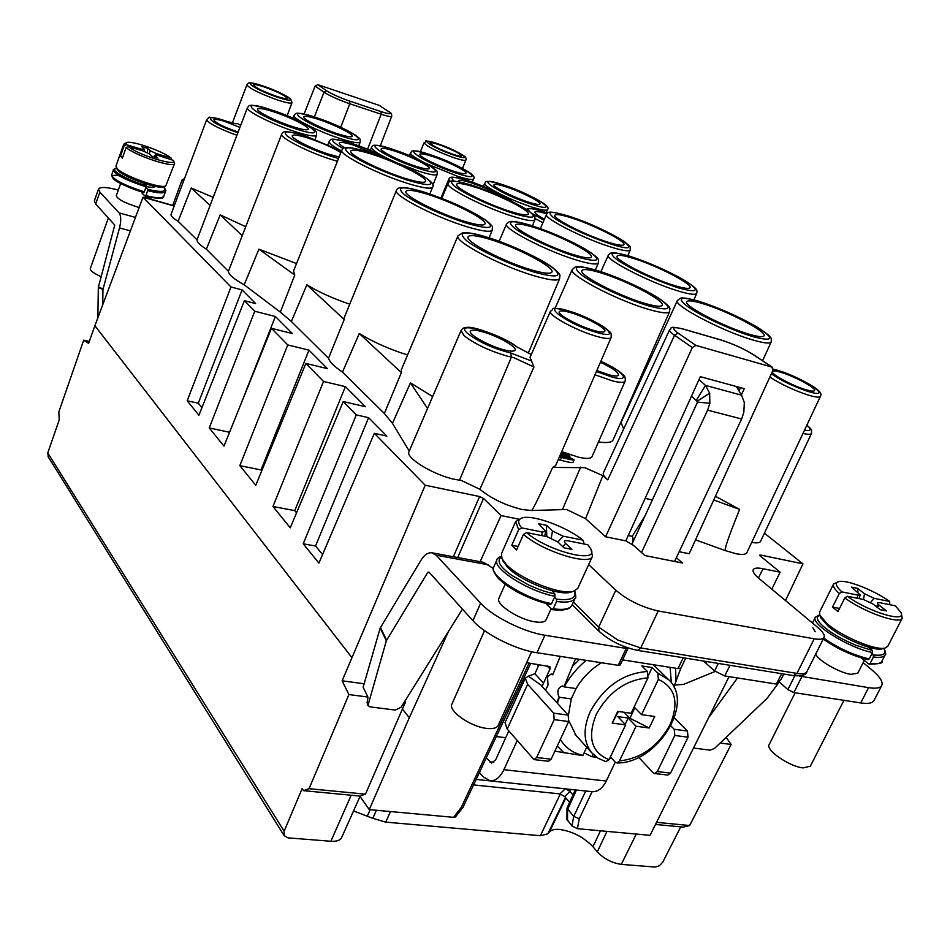 <?xml version="1.0" encoding="UTF-8"?>
<svg xmlns="http://www.w3.org/2000/svg" width="950" height="950" viewBox="0 0 950 950"><rect width="100%" height="100%" fill="white"/><g stroke="black" fill="none" stroke-linecap="round" stroke-linejoin="round"><path stroke-width="1.43" d="M598.476 441.94C606.967 443.175 611.847 442.498 613.13 439.886L669.667 311.553C668.349 313.761 661.438 313.061 648.933 309.486L646.523 308.762C614.496 299.202 567.803 274.301 572.268 269.491L554.99 308.465M561.723 451.594L578.621 457.235C586.411 458.945 590.876 458.743 592.04 456.617L625.112 381.164C624.138 382.874 619.851 382.767 612.251 380.843L594.997 374.775M429.863 193.966L432.582 187.091C431.157 189.276 422.976 188.1 408.061 183.552L405.65 182.78C376.022 173.387 338.556 154.102 341.834 150.148L293.562 271.011L294.761 275.061L258.911 249.173L296.543 263.554M489.108 237.821L492.29 230.007C490.806 232.394 482.636 231.384 467.78 226.991L465.274 226.219C433.794 216.493 392.635 194.952 396.423 190.428L344.268 317.514L344.197 319.521L306.862 284.834C319.046 292.244 333.343 298.68 349.766 304.142M528.259 353.186L559.692 278.54C558.149 281.129 550.038 280.321 535.349 276.141L532.748 275.358C499.166 265.335 453.566 240.979 457.995 235.778L401.339 369.728L401.363 372.614L359.266 333.509C373.397 342.166 389.5 349.315 407.586 354.968M427.536 408.512L410.436 382.862L432.689 396.542M682.551 328.902L683.335 329.116C672.612 326.325 670.866 327.667 678.11 333.141L674.547 335.243C670.854 332.654 669.204 330.826 669.619 329.781L603.393 472.791C602.727 474.383 604.188 476.746 607.774 479.857L602.87 475.665L584.808 467.661L552.663 467.436L555.655 465.607L611.171 337.428C610.209 339.079 605.661 338.806 597.526 336.609L594.831 335.825C574.726 329.876 547.628 314.771 550.442 311.232L530.041 357.319L531.596 361.024L510.756 353.008C493.525 348.662 479.204 342.178 467.768 333.569C451.915 320.019 498.952 332.761 515.921 346.406L531.276 354.528M715.409 496.292L739.634 509.426L713.735 499.973M677.386 300.568L680.164 298.324C680.687 298.229 682.183 296.578 698.488 301.138C718.687 307.646 738.055 316.184 756.58 326.741C773.229 337.808 771.317 337.44 771.174 341.964C770.046 343.841 764.121 343.235 753.398 340.147L751.165 339.483C720.634 330.374 672.909 305.009 677.386 300.568L621.027 422.524L623.675 428.996M236.918 135.197L232.679 133.724C216.469 127.478 207.824 122.764 206.756 119.558L171.036 214.344C170.62 215.876 172.971 218.191 178.089 221.291L197.006 239.816L210.104 205.414L191.235 188.017L213.168 197.327M315.103 139.294L316.659 135.161C315.447 136.883 308.56 135.791 296.008 131.907L293.704 131.159C271.451 123.916 245.254 110.556 247.451 107.671L210.104 205.402M337.381 161.286L330.386 159.161C307.135 151.715 279.241 137.322 281.675 134.14L242.238 235.659L220.186 214.878L245.658 226.682M558.303 459.515L560.31 460.144C568.124 462.199 572.339 462.947 572.945 462.401L574.133 459.753L568.314 456.986L560.239 455.038M315.531 546.001L303.228 543.792L318.903 563.101L374.336 433.307L386.816 436.086L368.6 417.691L315.531 546.001L322.549 554.551M368.6 417.691L356.286 414.889L303.228 543.792M294.773 510.637L272.959 506.492L290.261 527.796L343.247 401.577L365.418 406.695L345.384 386.626L294.773 510.637L296.554 512.798M345.384 386.626L323.534 381.461L272.959 506.492M261.012 469.941L239.839 465.666L255.776 485.296L305.864 363.434L327.418 368.624L308.964 350.146L261.012 469.941L261.737 470.796M308.964 350.146L287.743 344.933L239.839 465.666M229.556 432.262L209.237 427.951L223.974 446.108L271.462 328.32L292.398 333.557L275.369 316.492L241.336 403.049M275.369 316.492L254.731 311.244L209.237 427.951M201.922 407.669L198.277 403.228L187.197 400.793L198.918 415.233L244.399 300.699L255.645 303.584L242.096 289.904L198.277 403.228M242.096 289.904L230.993 287.007L187.197 400.793M518.629 519.139L501.066 515.577L483.514 498.453L479.608 496.541L425.196 485.224L342.142 680.818L364.123 683.786M425.196 485.224L374.336 433.307M356.286 414.889L343.247 401.577M323.534 381.461L305.864 363.434M287.743 344.933L271.462 328.32M254.731 311.244L244.399 300.699M230.993 287.007L143.011 197.22L94.881 325.719L351.714 657.412M462.436 609.081L401.054 707.287L395.224 710.078L370.096 706.883L367.935 705.494L386.341 640.763L427.749 572.411L428.913 572.054L472.922 620.659C484.583 634.066 515.755 649.741 536.964 652.745L618.26 665.344L620.219 664.964L628.152 648.043L626.216 648.411L544.92 635.241C523.711 632.082 492.433 616.431 480.641 603.202L472.922 620.659M448.519 631.346L409.296 717.749L402.432 708.985L365.477 794.153L359.789 796.064L303.478 790.661L302.136 788.619L284.145 831.203L284.252 835.703L287.945 837.852L330.873 841.273C336.621 841.617 340.219 840.358 341.679 837.484L360.026 796.421M365.477 794.153L309.035 788.69L303.478 790.661M847.388 596.279L863.336 599.438L873.157 604.129L880.234 609.686L886.421 610.886L879.332 605.352C876.66 603.119 876.803 602.241 879.771 602.704L895.292 605.791L901.028 612.512C906.977 623.485 868.454 611.954 847.388 596.279L844.823 597.918L837.995 611.539L832.521 607.097L839.539 608.451M901.17 612.904L902.251 618.129C900.303 624.993 864.049 612.299 844.823 597.918M878.251 604.402L876.292 606.587M877.23 607.323L879.332 605.352M832.521 607.097L839.313 593.524L841.866 591.898C835.81 586.281 834.789 582.861 838.767 581.638C846.236 579.298 873.798 590.033 889.699 601.457L889.722 604.675M870.58 602.383L874.202 598.357L864.488 593.726L857.613 588.359L851.473 587.112L860.178 594.819L857.779 595.08L857.28 598.239M889.699 601.457L874.202 598.357M857.957 592.194L857.613 588.359M857.779 595.08L841.866 591.898M839.313 593.524C834.575 589.237 832.663 586.067 833.578 584.024L838.363 581.756M864.488 593.726L863.526 599.486M820.705 617.583L828.246 626.323C842.318 638.376 873.644 651.451 882.158 648.814L882.609 648.696M833.578 584.024L819.601 612.061L819.803 615.279L827.628 624.102C842.614 636.916 876.019 650.857 885.044 648.054L887.799 646.297L902.251 618.129M815.753 654.016C817.677 660.191 839.135 672.719 850.773 674.357L857.755 673.229L864.31 660.369M526.502 532.57L546.962 536.631L557.709 541.868L563.967 547.806L571.9 549.361L565.618 543.424C563.35 541.049 564.146 540.182 568.029 540.811L587.884 544.754L590.793 548.898C599.854 564.383 548.067 551.511 526.502 532.57L523.474 534.399L516.551 550.003L511.777 545.253L518.118 546.476M591.054 549.504L592.467 556.237C590.009 566.247 542.569 551.38 523.474 534.399M562.768 546.666L565.618 543.424M511.777 545.253L518.653 529.708L521.669 527.891C517.501 522.749 517.679 519.436 522.191 517.952C532.487 514.283 567.138 526.977 582.896 540.122L583.846 542.688L583.312 543.851M557.888 542.034L563.089 536.168L552.496 531.014L546.416 525.279L538.591 523.688L545.846 531.513L542.082 531.964L541.832 535.622M582.896 540.122L563.089 536.168M546.784 536.596L546.416 525.279M542.082 531.964L521.669 527.891M518.653 529.708L515.648 521.562L521.574 518.166M552.496 531.014L551.261 537.961M503.001 560.963L507.442 567.114C520.149 580.913 558.992 596.303 570.641 592.194L571.33 591.981M515.648 521.562L501.457 553.707L502.004 558.707L506.397 564.538C519.923 579.191 561.343 595.614 573.693 591.244L577.814 588.335L592.467 556.237M505.115 584.345L498.916 598.298C495.223 604.058 518.676 619.519 534.886 621.834C541.132 622.796 544.861 622.119 546.084 619.816L551.107 608.76M785.496 600.554L802.952 563.849L760.594 555.038L759.668 555.156L760.19 555.928L780.128 572.197L763.04 568.729C757.542 567.625 754.276 567.934 753.231 569.668C752.459 571.579 754.324 574.465 758.836 578.348L817.487 627.202C822.807 631.714 825.004 635.111 824.066 637.414C823.033 639.279 819.755 639.742 814.233 638.804L658.207 610.969C641.867 607.216 627.724 600.305 615.79 590.223L588.656 564.585M484.536 630.669L451.963 703.986C447.842 710.766 470.499 726.809 486.709 728.401C492.967 729.089 496.791 728.092 498.18 725.408L531.608 651.736M605.851 761.651L609.081 759.691C591.411 752.483 587.136 737.354 596.268 714.317C608.724 691.968 625.955 679.808 647.971 677.849L647.425 671.484L641.796 665.926L652.151 667.541L648.636 674.916M609.081 759.691L625.634 724.862L617.797 716.633L628.164 718.034L625.159 724.351M628.164 718.034L636.037 726.239L649.206 727.985L654.728 716.478L641.559 714.661L634.113 707.014M624.114 712.262L629.874 718.271L649.206 727.985M647.971 677.849L631.156 713.236L617.749 711.396L612.227 723.081L618.391 711.479M612.227 723.081L625.634 724.862M629.874 718.271L634.861 707.786M652.151 667.541L657.816 673.087L658.362 679.428L641.559 714.661M636.037 726.239L619.483 760.926L617.001 762.945L615.327 762.232L610.422 756.877M575.546 658.73L563.932 686.826L562.269 685.924C557.804 687.836 556.759 691.6 559.134 697.217L571.271 698.915L568.397 715.35M601.433 662.744C590.805 669.311 582.35 677.92 576.068 688.572L563.932 686.826M576.068 688.572L571.271 698.915M559.134 697.217L556.688 702.501M554.871 751.165L582.778 755.63L586.72 747.258M609.698 758.385L611.883 758.456M584.084 752.851L591.945 756.722L596.659 757.281M591.945 756.722L593.097 754.276M568.919 720.896L576.033 735.454M673.835 686.933L680.936 667.992M560.227 656.355L552.758 674.821L551.178 673.989L547.497 676.863L548.019 685.128L545.502 690.258M691.481 396.162L696.196 400.461L705.518 385.415L699.01 379.572M696.196 400.461L697.538 402.099L709.852 403.287L707.619 410.139L641.511 552.508M697.193 401.233L709.65 393.229L709.852 403.287M709.65 393.229L705.518 385.415L741.558 395.164L744.313 402.503L743.838 412.253L741.629 419.009L707.619 410.139M573.919 254.802C584.357 257.925 590.164 258.685 591.327 257.082C594.474 253.353 558.268 234.781 533.864 227.418C522.821 224.046 516.741 223.238 515.636 225.019C512.703 228.689 549.433 247.57 573.919 254.802M510.684 211.565C521.289 214.819 527.143 215.709 528.271 214.213C531.014 210.947 498.049 194.287 474.905 187.102C463.766 183.611 457.662 182.685 456.582 184.324C454.029 187.554 487.481 204.476 510.684 211.565M645.074 303.466C655.286 306.411 660.998 307.028 662.209 305.306C665.831 301.019 625.729 280.096 599.949 272.603C589.059 269.373 583.039 268.719 581.911 270.631C578.503 274.835 619.186 296.115 645.074 303.466M416.373 166.428C424.175 168.874 428.486 169.575 429.305 168.53C431.015 166.44 409.996 155.907 394.44 151.002C386.377 148.449 381.959 147.737 381.176 148.853C379.596 150.943 400.805 161.571 416.373 166.428M596.826 370.548L609.045 374.822C614.614 376.247 617.773 376.343 618.498 375.108C618.426 372.222 612.394 367.947 600.4 362.294M454.017 171.309C461.261 173.601 465.251 174.266 465.987 173.328C467.637 171.38 447.022 161.096 432.108 156.358C424.626 153.971 420.529 153.283 419.817 154.292C418.297 156.227 439.09 166.618 454.017 171.309M503.061 197.244C494.617 191.995 483.835 187.138 470.701 182.697C463.232 180.346 459.147 179.716 458.423 180.785L458.684 181.652M379.691 155.942L353.661 145.196C344.945 142.464 340.147 141.716 339.281 142.963C339.055 143.877 340.86 145.493 344.696 147.808M338.259 133.974C346.691 136.622 351.334 137.406 352.213 136.325C353.839 134.271 333.688 124.236 318.06 119.261C309.379 116.494 304.606 115.686 303.762 116.85C302.278 118.916 322.62 129.046 338.259 133.974M239.899 127.419L224.782 121.434C218.215 119.415 214.569 118.893 213.833 119.854C215.591 122.954 223.452 126.92 237.417 131.765L238.153 131.991M453.293 154.399C458.256 156.002 460.976 156.489 461.439 155.871C459.289 153.081 451.606 149.281 438.378 144.471C433.354 142.833 430.588 142.334 430.101 142.951C432.238 145.754 439.969 149.566 453.293 154.399M479.904 489.309L533.936 366.985L513.558 357.568L507.039 356.06C488.918 350.692 474.572 343.888 464.016 335.623L461.047 330.553L408.999 451.654C405.021 457.698 433.96 475.321 454.955 479.394L461.498 480.534L479.904 489.309C491.281 498.631 505.424 505.376 522.31 509.544L531.561 510.506L566.604 509.497L585.604 518.664L605.577 536.774L692.324 347.558L695.899 345.408L771.958 367.08L772.884 370.417L689.178 553.743L679.191 551.712M695.519 539.861L725.456 550.644C723.971 550.097 728.697 536.358 739.634 509.426M807.061 390.07C811.514 391.293 814.008 391.459 814.542 390.593C816.608 388.111 793.286 375.642 780.081 372.091C775.509 370.821 772.944 370.631 772.386 371.521C770.189 373.896 793.761 386.555 807.061 390.07M725.456 550.644L735.882 553.684C742.152 554.919 745.809 554.586 746.854 552.686L820.396 396.376C819.696 397.551 816.383 397.338 810.445 395.734L808.153 395.058C793.701 390.248 780.936 384.251 769.844 377.079M751.688 542.414C756.77 543.269 759.739 542.901 760.594 541.298L811.502 433.39C810.849 434.577 807.999 434.589 802.964 433.414M749.312 334.258C758.076 336.799 762.969 337.333 764.002 335.872C767.6 331.883 726.619 310.567 702.181 303.478C692.799 300.699 687.646 300.129 686.684 301.767C683.252 305.639 724.767 327.322 749.312 334.258M674.928 285.689C683.964 288.396 688.988 289.061 689.985 287.672C693.12 284.192 656.141 265.24 632.902 258.246C623.307 255.312 618.046 254.612 617.096 256.156C614.127 259.564 651.593 278.813 674.928 285.689M608.523 242.333C617.773 245.183 622.879 245.955 623.853 244.649C626.608 241.585 592.954 224.58 570.831 217.716C561.082 214.664 555.75 213.845 554.824 215.282C552.235 218.31 586.328 235.576 608.523 242.333M546.761 213.928L546.191 213.75C539.303 211.601 535.515 211.031 534.862 212.052C534.672 213.275 537.866 215.662 544.433 219.201M528.853 202.231C535.551 204.345 539.256 204.939 539.933 204.036C541.666 202.077 520.173 191.306 505.364 186.639C498.418 184.442 494.629 183.825 493.976 184.787C492.361 186.746 514.021 197.624 528.853 202.231M379.371 105.438L317.775 84.669L326.681 90.82C332.037 94.169 339.696 97.589 349.683 101.092L381.045 111.601C389.844 114.392 392.397 114.416 388.704 111.661L379.371 105.438L389.12 111.874C391.044 112.575 391.899 114.048 391.685 116.304C391.115 117.04 387.6 116.351 381.152 114.237L381.045 111.601M128.143 146.526L143.046 150.955L149.542 153.971L152.071 156.358L157.878 158.08L155.349 155.681C154.518 154.767 155.562 154.719 158.472 155.527L173.446 160.408C178.232 167.271 138.51 155.194 128.143 146.526L126.124 147.594L122.384 158.116L120.46 156.204L122.811 156.893M173.518 160.55L174.574 163.459C174.361 168.435 135.862 155.895 126.124 147.594M154.529 157.094L155.349 155.681M120.46 156.204L124.189 145.706L126.196 144.649L126.54 142.631C131.124 140.125 162.379 150.943 171.047 157.973L171.76 159.469M153.686 156.845L155.04 155.277M155.301 154.981L156.465 153.639L150.017 150.646L147.535 148.307L141.787 146.597L144.554 149.447L141.063 149.067L141.123 150.385M171.047 157.973L156.465 153.639M147.321 152.594L147.535 148.307M141.063 149.067L126.196 144.649M124.189 145.706L123.737 144.198L126.397 142.69M150.017 150.646L149.387 153.829M117.076 169.124L118.097 170.489C124.082 177.365 158.757 189.715 163.756 186.794L163.911 186.734M123.737 144.198L115.959 166.084L117.159 168.578C123.524 175.869 160.467 189.038 165.763 185.939L174.574 163.459M155.23 186.402C154.387 187.554 151.371 187.601 146.193 186.544M163.376 186.924C167.556 191.924 162.331 192.719 147.689 189.311L147.654 190.641C158.246 193.313 164.208 193.574 165.537 191.413L165.537 191.413C166.286 190.808 165.597 189.299 163.495 186.889M113.383 170.098L113.383 170.098C115.104 174.693 126.006 180.274 146.098 186.865L144.293 191.841C124.224 185.286 113.335 179.692 111.625 175.049L113.383 170.098C112.801 169.587 113.929 169.029 116.743 168.459M116.802 168.578C107.433 168.768 127.728 180.417 146.229 185.559L146.098 186.865M165.537 191.413L163.756 196.317C162.414 198.502 156.441 198.265 145.861 195.605L147.654 190.641M145.374 196.282C145.552 197.41 151.038 197.849 161.821 197.576M119.249 175.797C101.317 172.615 119.949 185.761 143.711 192.529L143.771 192.577C126.196 186.687 115.9 181.925 112.884 178.279L111.625 175.049M144.293 191.841L143.771 192.577M145.861 195.605L145.172 196.27L142.049 193.099L142.381 192.173M144.709 183.576L146.229 185.559M147.689 189.311L145.873 187.482M120.662 183.493L116.268 195.771C117.527 199.12 124.462 202.825 137.073 206.874L139.199 207.421M585.758 791.006L573.729 816.43L579.298 818.686L592.111 791.682M628.259 535.539L632.213 536.346C633.258 537.439 633.329 539.707 632.427 543.139M645.121 498.382L652.377 499.985M529.114 663.088L461.261 807.429L463.149 807.31M359.789 796.064L369.253 809.614L453.53 817.332L455.822 816.501M565.903 788.904L570.024 791.504L572.981 794.936M476.152 779.404L565.084 788.832M473.563 784.914L559.894 793.891L564.656 796.528L570.024 791.504L570.986 789.438M564.656 796.528L569.608 802.334M566.936 819.304L571.924 825.906L577.386 828.673L650.073 835.335L729.054 676.626M571.924 825.906L573.729 816.43L566.996 808.212L575.273 789.901M780.128 572.197L771.828 589.166M703.475 661.034L714.614 670.961L724.743 675.949L776.352 684.071L781.09 679.262M622.606 659.882L677.967 668.586L680.722 668.147M655.571 824.457L683.252 827.106L689.653 825.538L656.64 822.344M795.138 692.764L769.191 744.539C765.273 749.93 789.379 766.638 803.154 767.909L810.338 766.175L843.932 700.328M779.19 681.815L787.883 689.629L793.891 692.574L860.724 702.941C868.074 704.009 872.504 703.214 874 700.542L881.778 685.449C880.306 688.049 875.912 688.786 868.573 687.658L799.104 675.972M863.158 662.625L871.494 669.548C879.795 676.554 883.215 681.863 881.778 685.449M670.914 725.931L674.227 729.279L674.809 735.466L657.317 771.566L654.621 773.538L653.184 772.778L638.697 757.34M654.621 773.538L667.862 775.057L670.557 773.11L688.038 737.2L687.444 731.049L674.369 717.939M527.63 684.285L507.217 729.078L505.032 722.712L525.279 678.169L527.63 684.285L553.719 713.177L554.171 719.637L536.643 757.518L534.007 759.596L548.494 761.271L551.131 759.204L568.658 721.537L568.195 715.113L541.904 686.316L543.531 683.133L542.023 686.446M534.007 759.596L507.217 729.078M525.279 678.169L528.342 676.222L541.951 685.698M526.621 662.708L549.872 666.603L550.014 668.99L543.531 683.133L534.898 673.716L528.342 676.222M539.054 664.584L534.898 673.716M496.316 736.559L505.721 737.711M508.808 730.942L495.674 759.751L491.613 763.052L486.269 757.898M479.441 772.421L482.778 776.566L490.152 780.876C495.603 780.995 500.187 777.278 503.88 769.702L606.278 781.019L615.268 762.161M591.719 791.635L592.242 791.694C597.894 791.861 602.573 788.298 606.278 781.019M517.156 740.715L503.88 769.702M674.631 685.033L683.501 684.428L715.16 671.436M779.321 681.934L767.137 698.286L714.566 748.386L710.101 750.156L694.082 748.113M709.638 716.324L737.497 677.956M689.653 825.538L731.132 744.467L720.171 743.031M731.132 744.467L726.156 737.342M764.418 533.199L802.952 563.849M108.347 217.989L90.298 268.541C90.143 270.643 93.765 273.351 101.163 276.676M98.325 287.47L114.748 225.055L95.665 203.977L99.857 192.126L119.094 212.895C121.113 215.721 121.256 220.721 119.522 227.917L102.956 289.536L98.325 287.47L97.862 317.751M102.719 304.796L102.956 289.536M99.857 192.126L98.515 189.038L94.347 200.83L95.665 203.977M98.515 189.038C100.047 186.663 106.649 186.996 118.323 190.036M150.753 199.179L172.852 205.414M183.326 181.735L182.186 179.621L184.431 178.79M304.071 114.095L315.127 86.07L317.775 84.669M276.889 96.449C283.124 98.456 286.544 99.073 287.137 98.313C285.261 95.558 277.483 91.722 263.803 86.818C257.498 84.776 254.03 84.134 253.389 84.906C255.277 87.661 263.103 91.521 276.889 96.449M226.658 121.327L226.824 121.386C232.845 123.417 236.384 124.117 237.464 123.5L234.555 123.464M237.464 123.5L240.683 125.376M191.235 188.017L178.089 221.279M293.111 126.801C302.254 129.639 307.313 130.471 308.275 129.259C309.961 127.039 289.477 116.802 273.149 111.649C263.732 108.68 258.543 107.837 257.604 109.119C256.072 111.352 276.783 121.683 293.111 126.801M197.006 239.816C196.935 242.048 200.058 245.171 206.364 249.185L228.416 271.332L242.238 235.659M220.186 214.878L206.364 249.185M504.046 349.849C510.542 351.5 514.223 351.595 515.078 350.146C517.251 346.869 496.351 335.291 481.686 331.562C475.048 329.84 471.271 329.721 470.381 331.206C468.113 334.388 489.274 346.156 504.046 349.849M602.87 475.665L585.604 518.664M531.561 510.506C532.523 510.459 539.564 496.102 552.663 467.436M594.534 330.647C600.638 332.298 604.046 332.524 604.782 331.312C606.884 328.427 584.559 316.409 569.81 312.419C563.564 310.686 560.049 310.436 559.277 311.683C557.056 314.474 579.666 326.681 594.534 330.647M533.936 366.985L531.596 361.024M410.436 382.862L392.457 423.332L409.248 451.06M531.763 269.99C543.756 273.434 550.454 274.146 551.879 272.127C555.513 267.52 516.361 247.071 489.167 239.139C476.437 235.374 469.395 234.626 468.041 236.871C464.681 241.407 504.474 262.212 531.763 269.99M359.266 333.509L342.487 372.067L384.358 413.476L401.363 372.614M384.358 413.476L392.457 423.332M464.669 221.398C476.805 225.007 483.55 225.886 484.916 224.022C488.039 220.056 452.663 201.911 427.049 194.156C414.259 190.261 407.206 189.335 405.887 191.389C403.014 195.32 438.971 213.786 464.669 221.398M306.862 284.834L291.353 321.504L328.522 358.257L344.197 319.521M328.522 358.257C329.626 361.938 334.281 366.546 342.487 372.067M405.329 178.434C417.525 182.174 424.282 183.184 425.588 181.474C428.319 178.03 396.055 161.737 371.866 154.197C359.088 150.207 352.058 149.138 350.776 151.014C348.282 154.446 381.069 171 405.329 178.434M258.911 249.173L244.186 284.81L280.345 312.134L294.761 275.061M280.345 312.134L291.353 321.504M340.86 152.582C332.334 147.345 321.349 142.488 307.907 138.011C298.419 135.078 293.194 134.294 292.22 135.684C290.546 138.13 312.562 149.245 329.591 154.47L339.114 156.964M228.416 271.332C228.665 274.609 233.926 279.098 244.186 284.81M741.38 394.856L744.23 388.669L700.328 376.675L625.836 540.883L633.602 545.442L644.943 555.572L682.48 563.029L676.364 557.709M605.577 536.774L625.836 540.883M739.029 390.949L740.549 387.659M737.913 389.072L738.779 387.184M736.369 386.519L741.558 395.164M674.595 561.474L741.629 419.009M631.845 544.409L697.538 402.099M432.321 552.864L483.621 562.341L493.371 568.539M386.341 640.763L380.178 628.081L421.135 559.977C424.389 554.8 427.963 552.401 431.858 552.781L436.169 555.192L480.641 603.202M501.066 515.577L480.13 561.699M369.253 809.614L409.296 717.749M367.27 704.021L367.911 697.039L348.899 694.557L309.035 788.69M402.432 708.985L405.614 701.967L404.474 701.812M380.178 628.081L363.126 687.266L367.911 697.039M405.614 701.967L405.056 700.886M342.142 680.818L348.899 694.557M143.011 197.22L174.183 206.007M48.331 456.867L47.773 452.912L59.209 419.936L58.829 411.944L83.683 340.159L88.623 343.33L94.881 325.719M83.683 340.159L89.288 341.454M353.531 810.967L372.839 818.33L385.724 822.13L540.384 835.703L547.853 833.851L549.397 831.986C551.273 829.873 554.705 829.029 559.692 829.433C572.719 831.452 583.811 837.211 592.954 846.735L597.289 851.877C603.951 858.8 611.954 862.968 621.288 864.369L655.168 867.065L659.383 865.759L662.768 862.125L680.746 826.868M560.643 454.112C566.034 456.071 569.133 456.76 569.941 456.178C569.703 455.204 567.304 454.112 562.768 452.901L562.163 454.242M562.768 452.901L562.78 454.468M563.231 453.447L568.005 455.501L560.809 453.732M560.049 455.466C567.708 457.045 571.758 458.256 572.209 459.111L559.609 456.475M559.455 456.831L561.486 457.473C569.311 459.527 573.527 460.287 574.133 459.753M868.727 647.223L872.349 650.477L872.516 652.519L869.226 658.944L867.754 659.478C861.318 658.207 853.385 655.405 843.98 651.082L823.294 638.982M885.115 654.906L881.861 661.259C880.555 663.587 876.648 664.299 870.164 663.385L873.442 656.972C879.938 657.899 883.821 657.21 885.115 654.906C886.196 655.298 885.863 653.101 884.129 648.292M869.226 658.944C853.421 655.108 838.244 648.173 823.709 638.139M812.452 623.01L815.302 617.31C810.172 623.556 848.445 647.983 872.516 652.519M812.856 627.712L815.219 631.75M870.164 663.385L868.573 663.896L861.413 657.958M871.851 653.837L873.169 654.918C883.203 656.106 886.742 653.932 883.773 648.387M819.755 615.149C814.589 617.512 817.986 622.951 829.92 631.477C837.021 636.381 845.666 640.965 855.855 645.252L872.349 650.477M873.169 654.918L873.442 656.972M552.009 590.663L554.895 594.035L554.919 596.303L551.582 603.666L550.228 604.331C526.229 599.497 497.456 582.255 494.772 572.612M575.284 597.93L571.983 605.162C569.941 609.033 563.694 610.244 553.256 608.807L556.593 601.469C567.031 602.941 573.266 601.766 575.284 597.93L575.284 597.93C576.116 598.5 575.949 596.149 574.774 590.9M551.582 603.666C523.984 598.548 488.419 575.094 493.798 566.924L496.992 559.681C491.661 567.732 527.309 591.114 554.919 596.303M553.256 608.807L551.772 609.425L545.882 603.452M554.503 597.229L556.427 599.165C570.938 600.78 576.876 598.084 574.227 591.09M501.303 556.831C496.339 560.737 499.819 566.901 511.729 575.344L529.102 585.224C542.224 590.864 544.018 591.28 554.895 594.035M556.427 599.165L556.593 601.469M479.608 496.541L453.352 556.747M573.384 602.086L598.69 627.154L615.79 590.223M598.963 631.216L598.69 627.154L618.011 640.146L640.763 647.959L637.521 650.346C622.571 647.199 609.71 640.822 598.963 631.216L572.209 604.651M544.92 635.241L536.964 652.745M618.26 665.344L626.216 648.411M605.981 761.686L598.072 758.219L591.684 752.744C583.407 742.164 582.92 728.484 590.199 711.716L590.389 711.312C604.164 686.613 623.176 673.336 647.425 671.484M658.362 679.428C675.486 687.444 679.321 702.644 669.893 725.04C657.804 746.557 641.001 758.528 619.483 760.926M657.816 673.087L668.836 679.856C694.889 703.914 656.557 763.562 617.132 762.981M670.106 667.351L671.353 682.86M572.957 665.879L579.5 659.336M564.146 686.862C569.691 676.875 577.018 668.04 586.102 660.369M564.193 752.994L557.258 746.035M582.884 755.416C572.886 753.065 565.369 747.733 560.346 739.409M557.389 703.273L559.348 697.252M611.254 757.779L609.769 758.231M595.567 756.461L592.052 756.509M675.616 668.218L676.008 681.566M595.377 269.942L598.369 262.901C597.111 264.955 590.081 264.088 577.291 260.3L574.964 259.576C544.813 250.266 502.716 228.226 506.552 224.01L499.142 241.264M531.003 225.459L533.14 226.136C556.32 234.104 575.498 242.915 590.674 252.569C601.967 261.119 597.408 262.568 577.006 256.916L574.809 256.227C554.467 249.791 526.431 236.835 515.399 228.843C505.341 220.661 510.542 219.533 531.003 225.459M532.392 225.862L534.945 219.688C533.722 221.599 526.633 220.566 513.665 216.612L511.421 215.888C482.944 206.862 444.647 187.138 447.996 183.433L441.774 198.312M472.34 185.345L474.406 186.022C496.684 193.788 514.674 202.018 528.378 210.71C538.27 218.274 533.294 219.177 513.451 213.453L511.326 212.776C487.872 204.63 469.336 196.127 455.703 187.245C446.951 180.025 452.485 179.396 472.34 185.345M596.719 270.394L598.939 271.082C623.081 279.229 643.613 288.705 660.535 299.511C673.502 309.237 669.512 311.351 648.565 305.853L646.285 305.164C625.183 298.668 595.056 284.679 582.528 275.631C570.926 266.285 575.653 264.539 596.719 270.394M432.82 185.393L437.226 174.254C436.216 175.738 430.35 174.812 419.627 171.487L398.442 163.507M391.483 148.924L393.431 149.566C427.001 160.538 454.147 179.871 419.484 168.625L417.501 167.972C382.019 156.358 356.772 137.334 391.483 148.924M396.435 162.64C380.048 155.23 371.735 150.136 371.509 147.381L370.298 150.385M600.816 361.332C623.734 371.331 632.225 382.624 611.907 377.008L596.386 371.557M472.281 182.103L473.587 178.849C472.661 180.191 467.234 179.301 457.282 176.178L426.134 163.531M429.151 154.339L431.003 154.957C462.911 165.466 490.022 184.193 457.128 173.434L455.24 172.805C421.574 161.702 396.174 143.26 429.151 154.339M420.933 160.859C413.678 156.881 410.21 154.221 410.543 152.855L409.402 155.622M454.029 181.023C448.934 176.391 453.435 176.225 467.507 180.512L469.407 181.141C489.072 188.148 503.156 194.857 511.658 201.281M450.015 181.486L448.78 179.265L440.954 198.004M343.081 148.556C326.883 138.807 329.424 136.978 350.716 143.046L352.771 143.723C366.641 148.485 378.634 153.722 388.752 159.422M341.525 150.931C332.928 146.3 328.807 143.141 329.187 141.467L327.976 144.519M358.767 145.801L360.216 142.013C359.112 143.569 352.782 142.524 341.216 138.902L339.019 138.189C317.668 131.183 291.911 118.097 294.037 115.425L292.968 118.192M315.341 117.278L317.336 117.942C351.797 129.271 376.723 147.701 341.121 136.064L339.091 135.399C302.67 123.381 279.787 105.331 315.341 117.278M754.466 355.431L753.635 354.872C743.862 348.769 733.02 343.841 721.109 340.064L720.337 339.851M771.958 367.08L753.635 354.872M773.181 369.253L779.38 370.88C803.973 378.231 834.634 399.107 809.946 391.994L807.856 391.376C793.238 386.412 781.066 380.558 771.341 373.789M806.823 425.22C811.965 429.578 811.181 431.241 804.472 430.219M752.958 336.644L750.856 336.003C731.334 329.983 701.979 316.433 688.738 307.384C676.139 297.967 679.499 295.937 698.808 301.281L700.851 301.922C723.449 309.569 743.47 318.761 760.914 329.508C774.701 339.245 772.053 341.62 752.958 336.644M608.344 255.111L610.268 253.246C612.156 253.626 607.442 250.23 629.624 256.168C648.862 262.497 666.9 270.406 683.751 279.894C698.535 289.311 697.051 289.904 696.754 293.36C695.661 295.129 689.581 294.369 678.526 291.08L676.364 290.403C647.484 281.509 604.473 259.017 608.344 255.111L600.923 271.676M678.169 287.803L676.127 287.173C653.208 279.324 633.876 270.453 618.117 260.561C607.121 252.273 611.052 250.848 629.886 256.286L631.881 256.916C653.648 264.409 672.386 272.983 688.085 282.625C700.186 291.234 696.873 292.956 678.169 287.803M546.535 214.356C547.782 212.218 547.414 210.045 567.91 215.852C590.603 223.63 609.366 232.168 624.209 241.478C633.222 249.126 629.434 245.504 630.266 249.993C629.209 251.655 623.022 250.764 611.717 247.297L609.615 246.632C582.267 237.951 543.163 217.835 546.535 214.356L540.348 228.582M611.432 244.233L609.449 243.592C587.409 235.933 569.276 227.644 555.061 218.737C545.407 211.399 549.753 210.473 568.124 215.959L570.048 216.576C610.601 229.567 653.814 257.735 611.432 244.233M542.925 222.668L535.206 218.607M543.982 220.222L532.261 213.572M529.411 211.339C526.217 207.729 530.67 207.777 542.771 211.482L547.544 213.085M484.714 183.314C486.602 182.602 481.769 178.79 502.016 184.454C518.059 189.929 531.537 195.985 542.45 202.623C547.39 205.96 549.064 208.276 547.485 209.594C546.63 210.876 541.595 210.092 532.392 207.219L530.421 206.578C509.948 199.916 482.422 185.844 484.714 183.314L483.419 186.378M532.19 204.452L530.349 203.846C497.562 193.099 470.012 173.779 502.194 184.537L503.987 185.131C535.052 195.296 564.205 214.854 532.19 204.452M462.519 168.411L465.868 160.004C465.262 160.847 461.652 160.206 455.026 158.08L453.091 157.427C435.991 151.026 426.312 146.134 424.056 142.773L420.339 151.786M436.846 143.45L438.567 144.032C459.218 151.05 475.701 162.414 454.872 155.456L453.126 154.862C431.751 147.594 416.005 136.373 436.846 143.45M314.343 116.933L324.021 92.245L326.681 90.82M349.683 101.092L349.766 103.752L340.753 127.276M367.567 149.233L381.152 114.237L349.766 103.752C338.58 99.833 329.994 95.998 324.021 92.245L315.127 86.07M632.213 536.346L645.097 515.731M461.261 807.429L453.53 817.332M565.262 788.832L559.894 793.891M567.53 820.669L567.589 809.21M567.673 809.305L576.46 790.02M577.386 828.673L579.298 818.686M658.207 610.969L640.763 647.959L796.931 673.419L814.233 638.804M796.931 673.419C802.453 674.274 805.766 673.704 806.871 671.721C806.36 674.975 801.943 676.269 793.606 675.616L796.931 673.419M776.352 684.071L781.684 673.693M730.016 665.321L724.743 675.949M714.614 670.961L718.331 663.432M706.729 661.556L706.052 662.957M677.967 668.586L683.252 657.756M763.04 568.729L758.444 578.016M860.724 702.941L868.573 687.658M801.776 676.839L793.891 692.574M657.317 771.566L670.557 773.11M688.038 737.2L674.809 735.466M674.227 729.279L687.444 731.049M568.658 721.537L554.171 719.637M553.719 713.177L568.195 715.113M536.643 757.518L551.131 759.204M550.014 668.99L547.022 665.784M489.488 761.817L493.798 762.304M760.178 555.928L760.594 555.038M119.094 212.895L135.458 217.396M130.411 230.85L119.522 227.917M98.408 286.9L103.039 288.978M182.186 179.621L173.054 204.523L173.351 205.77M246.929 84.776C248.734 82.068 248.567 82.009 262.331 85.761C275.702 90.428 285.154 94.834 290.712 98.99L291.983 102.671C291.187 103.704 286.639 102.885 278.314 100.225L276.153 99.501C258.626 93.017 248.876 88.101 246.929 84.776L232.358 123.025M278.279 97.482L276.319 96.817C252.332 88.671 239.091 77.9 262.461 85.821L264.397 86.474C287.529 94.323 301.708 105.296 278.279 97.482M237.892 132.679L233.237 131.076C206.981 121.695 201.317 112.302 226.824 121.386M270.465 109.606L272.567 110.295C308.928 122.182 333.581 141.146 295.961 128.951L293.811 128.25C255.289 115.639 232.928 97.078 270.465 109.606M562.661 509.069L580.652 467.115M597.182 332.595L594.736 331.883C564.609 322.869 538.116 301.815 567.281 310.555L569.679 311.267C598.322 319.806 626.181 340.931 597.182 332.595M531.299 354.469L515.921 346.406M459.515 480.189L511.421 357.081L510.756 353.008M486.139 236.942L488.537 237.69C514.401 246.382 535.456 256.168 551.724 267.009C563.671 276.676 558.113 278.469 535.076 272.377L532.606 271.629C509.723 264.599 478.764 250.147 467.139 241.134C456.736 231.895 463.066 230.506 486.139 236.942M424.365 192.209L426.669 192.945C451.404 201.424 471.046 210.484 485.569 220.151C495.888 228.594 489.891 229.71 467.578 223.499L465.203 222.763C443.258 215.816 414.509 202.469 404.332 194.56C395.414 186.521 402.088 185.737 424.365 192.209M369.467 152.463L371.688 153.188C395.39 161.429 413.772 169.884 426.847 178.541C435.812 185.974 429.507 186.556 407.906 180.298L405.638 179.574C380.629 170.917 361.665 162.177 348.757 153.342C341.05 146.3 347.961 146.003 369.467 152.463M338.497 158.519L330.457 156.097C310.84 149.281 296.4 142.571 287.161 135.981C281.913 130.732 287.85 130.673 304.986 135.803L341.454 151.097M692.324 347.558L674.547 335.243L607.774 479.857M721.109 340.064L683.335 329.116M678.11 333.141L695.899 345.408M488.074 564.751L436.169 555.192M787.883 689.629L794.794 675.794M367.032 702.097L367.887 703.95M380.439 627.475L386.614 640.158M429.519 572.719L427.749 572.411M457.698 557.555L483.514 498.453M47.773 452.912L284.145 831.203M597.289 851.877L606.967 831.381M636.274 834.064L621.288 864.369M600.471 830.787L592.954 846.735M549.397 831.986L565.844 797.917M565.428 797.43L547.853 833.851M540.384 835.703L560.334 793.951M390.474 811.561L385.724 822.13M372.839 818.33L376.378 810.267M370.132 809.697L367.496 815.729M330.873 841.273L351.168 795.245M561.486 457.473L560.31 460.144M859.038 598.595L860.154 594.878M882.158 648.814L885.044 648.054M820.883 618.011L819.803 615.279M544.635 536.168L545.822 531.596M570.641 592.194L573.693 591.244M503.298 561.628L502.004 558.707M667.767 678.822L653.327 664.715M591.684 752.744L575.082 734.398M553.007 674.262L551.178 673.989M598.369 262.901C598.322 258.792 600.436 259.172 586.316 249.708C569.691 240.16 551.166 232.037 530.753 225.34C519.104 221.908 511.907 220.709 509.152 221.766L506.552 224.01M534.945 219.688C533.912 214.748 538.163 218.951 528.509 210.71C513.665 201.436 494.879 192.945 472.138 185.25C444.232 177.401 450.217 182.685 447.996 183.433M669.667 311.553C668.919 308.109 673.716 309.676 661.2 299.879C647.223 290.189 617.286 276.557 596.422 270.263C577.41 264.943 575.593 266.95 575.166 267.045L572.268 269.491M437.226 174.254C436.584 170.406 439.209 172.852 432.416 167.259C421.753 160.657 408.049 154.518 391.317 148.841C371.676 143.403 373.338 145.136 371.509 147.381M625.112 381.164C625.599 378.112 624.946 376.01 623.129 374.834C618.83 370.619 611.408 366.106 600.839 361.285M473.587 178.849C475.048 177.472 473.468 175.227 468.837 172.116C458.375 165.727 445.087 159.766 428.984 154.268C406.529 147.963 412.953 152.249 410.543 152.855M512.145 201.519C502.229 194.287 487.291 187.257 467.329 180.429C450.288 175.726 450.086 176.842 448.78 179.265M389.037 159.541C377.981 153.342 365.144 147.808 350.55 142.963C329.199 137.061 331.111 139.199 329.187 141.467M360.216 142.013C359.575 138.201 362.033 140.576 355.68 135.292C345.479 128.951 331.978 122.918 315.186 117.194C293.004 111.019 296.376 113.347 294.037 115.425M772.469 367.329L754.146 355.11C744.076 348.816 732.937 343.734 720.706 339.886L682.931 328.938C665.998 325.292 673.312 328.736 669.619 329.781M820.396 396.376C822.154 394.096 819.909 390.925 813.639 386.864C802.334 379.798 790.079 374.205 776.898 370.072L773.181 369.146M811.502 433.39C811.181 428.462 813.366 431.336 806.871 425.101M771.174 341.964L762.565 360.727M696.754 293.36L693.88 299.832M630.266 249.993L627.843 255.621M547.556 213.061L542.569 211.387C539.683 210.211 530.195 208.109 528.794 208.466L526.241 209.237M547.485 209.594L546.238 212.598M465.868 160.004C466.284 158.211 465.714 156.904 464.182 156.085C458.197 151.964 449.041 147.725 436.703 143.379C419.009 139.151 429.127 141.206 424.056 142.773M391.685 116.304L380.309 145.849M144.127 151.299L144.542 149.471M163.756 186.794L165.763 185.939M117.159 169.278L116.161 167.295M163.756 196.317C160.716 196.187 169.979 201.091 145.267 196.317M151.299 197.683L150.682 199.381M538.46 665.903L536.94 664.264M463.125 807.096L530.753 663.337M455.406 817.047L462.935 807.417M566.996 808.414L566.936 819.862M824.066 637.414L806.871 671.721M781.114 679.262L783.809 674.037M680.913 668.04L685.734 658.16M592.242 791.694L490.152 780.876M172.829 205.627L173.054 204.523M291.983 102.671L287.161 115.734M235.458 123.678L226.741 121.327C213.513 117.586 207.492 116.399 208.691 117.764L206.756 119.558M316.659 135.161C316.065 131.136 318.25 133.57 312.443 128.452C302.349 121.944 288.301 115.639 270.311 109.523C245.824 102.79 250.016 105.604 247.451 107.671M611.171 337.428C611.016 332.108 612.524 334.032 604.117 327.133C593.204 320.233 580.806 314.64 566.901 310.377C547.117 306.719 555.916 308.465 550.442 311.232M516.658 346.774C509.271 339.732 474.05 325.767 467.447 327.406C464.479 327.192 462.341 328.237 461.047 330.553M559.692 278.54C559.087 275.037 563.184 276.355 552.472 267.425C539.671 257.949 508.511 243.604 485.842 236.811C475.629 233.736 467.994 232.358 462.947 232.691L457.995 235.778M492.29 230.007C491.708 226.789 495.366 227.941 485.699 220.115C470.072 209.902 449.552 200.569 424.128 192.102C398.762 184.549 397.338 188.219 396.423 190.428M432.582 187.091C435.373 185.44 431.573 181.343 421.171 174.8C406.22 166.381 388.918 158.899 369.277 152.368C341.489 144.139 343.627 148.39 341.834 150.148M341.478 151.062L304.808 135.708C281.164 129.271 283.789 131.884 281.675 134.14M637.521 650.346L793.606 675.616M367.223 703.926L367.935 705.494M48.07 456.606L284.216 835.751M569.941 456.178L569.43 457.33M868.134 659.68C852.328 655.821 837.366 648.957 823.246 639.065M881.861 661.259C883.666 663.064 879.391 664.014 869.06 664.109M819.624 614.804L815.302 617.31M550.572 604.533C528.449 598.975 511.041 590.283 498.334 578.455C493.561 572.363 492.041 568.528 493.798 566.924M571.983 605.162L570.143 607.513C567.411 609.912 561.426 610.624 552.199 609.651M501.184 556.273C498.002 557.947 496.601 559.087 496.992 559.681"/></g></svg>
